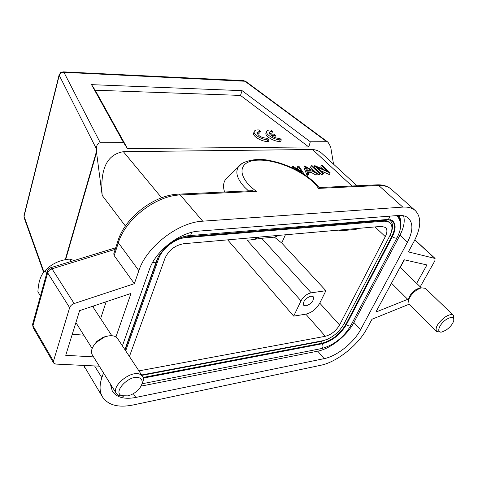 <?xml version="1.0" encoding="UTF-8"?>
<svg xmlns="http://www.w3.org/2000/svg" width="478" height="478" viewBox="0 0 478 478"><rect width="100%" height="100%" fill="white"/><g stroke="black" fill="none" stroke-linecap="round" stroke-linejoin="round"><path stroke-width="0.72" d="M141.631 374.979L323.098 340.659C331.72 338.293 338.615 332.825 343.784 324.251L389.606 236.204C392.587 230.187 392.719 225.718 390 222.802L387.485 221.434L384.133 221.171L186.026 237.596C175.342 238.235 161.994 248.572 158.553 258.903L125.69 350.822M125.087 349.914L158.015 257.636M182.226 237.202L383.374 220.46L387.138 220.86L390 222.802M390.604 234.065C393.525 227.277 393.113 222.545 389.355 219.874L388.387 219.438M141.894 375.373L321.479 341.346L327.496 339.249M399.996 220.842L398.347 215.47M398.592 215.453C400.445 217.831 401.12 221.009 400.624 224.989M403.569 215.769C405.099 221.105 403.892 227.576 399.949 235.188L353.905 322.459C347.225 335.478 330.418 348.838 317.733 351.157L141.07 386.122M110.496 385.973L112.276 386.995M110.346 383.9L112.366 391.303C116.763 397.535 124.567 399.584 135.782 397.451L324.156 358.637C336.865 356.206 353.792 342.738 360.591 329.689L407.471 242.191C412.998 231.406 413.327 223.411 408.451 218.207C406.061 216.08 402.733 215.166 398.467 215.464L198.944 231.113C179.877 232.105 155.428 251.016 149.375 269.568L122.41 345.857M118.006 240.733L113.758 253.872L114.194 255.611L134.372 283.669L74.156 303.548C71.855 304.42 70.35 305.806 69.639 307.713L53.458 361.207L53.578 362.999L55.699 364.069L99.299 366.16M134.372 283.669L138.865 270.679C146.441 246.773 178.246 222.21 202.714 221.183L402.811 207.099C408.122 206.771 412.281 207.924 415.28 210.559L391.333 189.27C387.682 186.115 382.986 184.639 377.244 184.837L378.761 185.518C384.061 185.315 388.25 186.563 391.333 189.27M420.228 286.812L434.872 260.827L435.082 258.455L408.379 251.9L413.996 241.504C421.196 227.606 421.62 217.293 415.28 210.559M103.499 372.912L101.856 377.668C99.269 385.447 99.508 391.918 102.573 397.081C108.261 405.23 118.371 407.877 132.908 405.015L320.702 365.288C336.9 362.085 358.255 345.074 366.985 328.505L371.986 319.256L409.15 304.217M115.945 336.942L130.996 293.438L79.617 310.646L65.731 355.309L93.527 356.893M391.279 283.544L391.655 283.388L407.71 299.33M416.649 283.352L426.944 264.949L404.137 259.751L375.857 312.086L407.704 299.342M113.764 253.872L113.937 253.322M74.156 303.548L52 268.803L50.548 267.77M47.418 270.865L47.657 272.824L49.228 270.405L52 268.803L115.216 249.361M376.7 184.861L319.053 187.549L318.485 188.392L378.761 185.518L402.811 207.099M114.194 255.611L118.353 242.77C125.32 219.115 156.139 195.43 180.29 194.97L256.405 191.343L251.53 190.728M322.752 154.239L322.59 154.089C319.967 151.359 316.597 149.829 312.487 149.5L123.378 151.687C105.088 154.788 100.404 172.02 102.178 195.388L96.556 152.542L96.425 148.909C96.377 145.402 97.655 143.34 100.272 142.725L123.563 142.617L91.537 84.648L242.095 90.659L310.312 141.781L308.782 146.955L240.488 95.415L95.188 90.217L127.512 148.622L123.563 142.617M53.458 361.207L32.94 325.757L32.737 323.761M310.312 141.781L326.737 141.709L327.998 142.181L330.656 146.752L333.53 164.157M127.512 148.622L308.782 146.955M60.802 72.459L60.981 73.003L63.921 72.321L245.573 81.278L244.742 80.836M243.637 80.633L63 71.843M100.272 142.725L63.921 72.321L63.198 71.855L60.748 72.495M59.176 74.676L59.242 75.357L60.981 73.003M24.127 217.711L24.031 215.5M285.39 234.794L281.739 243.021L325.9 290.714L319.764 303.148C316.37 309.015 311.722 312.684 305.824 314.16L293.701 316.119L227.671 239.86M138.919 370.874L325.321 336.297C331.266 334.678 336.016 330.913 339.571 324.998L385.304 236.628C387.323 232.517 387.413 229.47 385.567 227.486L381.486 226.357L183.749 243.714C175.032 245.286 168.782 250.137 164.988 258.275L129.424 356.48M141.374 323.475L134.712 341.872M247.036 240.087L247.036 240.087C251.111 240.225 255.091 239.233 258.962 237.112M325.9 290.714L311.196 292.817C306.864 293.845 303.464 296.521 301.003 300.853L293.701 316.119M356.588 228.538L356.164 229.398L341.196 230.725L338.43 230.133M249.88 239.998L261.705 238.283L274.444 237.148L279.146 235.337M281.739 243.021L274.444 237.148M310.849 296.139L313.245 296.754C314.082 300.608 311.71 303.655 306.129 305.884L303.679 305.263C302.861 301.397 305.251 298.356 310.849 296.139M242.095 90.659L240.488 95.415M274.175 137.258L274.778 137.258L275.436 135.644L273.864 134.151L269.7 134.139L269.228 132.669C269.484 131.743 270.596 131.354 272.562 131.516L270.996 130.028C268.361 129.873 266.873 130.434 266.539 131.707C265.666 134.551 274.378 139.803 280.126 139.857L281.321 139.833L279.732 138.327C276.977 138.459 274.151 137.562 271.265 135.638L275.436 135.644M272.562 131.516L271.916 133.123L269.311 133.416M266.115 132.77L265.893 133.326C265.015 136.176 273.721 141.428 279.457 141.476L280.652 141.446L281.321 139.833M260.355 131.45L258.795 129.944C256.065 129.783 254.529 130.369 254.177 131.695C253.316 134.587 262.022 139.821 267.847 139.881L269.066 139.857L267.489 138.333C261.723 137.885 258.192 135.991 256.907 132.651L259.327 131.408L260.355 131.45L259.715 133.069L256.985 133.398M253.758 132.764L253.543 133.332C252.671 136.224 261.364 141.464 267.184 141.512L268.409 141.488L269.066 139.857M91.537 84.648L95.188 90.217M279.457 141.476L280.126 139.857M267.184 141.512L267.847 139.881M258.688 133.033L259.327 131.408M224.642 191.989C222.957 187.191 223.208 183.092 225.395 179.698L229.416 175.755M329.288 174.524L330.226 172.899L329.288 174.524L321.186 170.927M330.226 172.899L322.28 165.472L321.401 165.496L320.678 167.109L322.967 169.26M321.401 165.496L327.639 171.333L314.882 165.669L313.98 167.3L321.897 174.787L322.787 174.757L323.522 173.126L317.278 167.246L330.023 172.905M317.201 173.729L318.444 174.906L319.34 174.876L320.075 173.239L312.146 165.741L311.25 165.764L319.173 173.269L320.075 173.239M311.25 165.764L310.533 167.396L315.821 172.415M308.764 173.622L308.035 175.271L307.037 175.306L303.966 167.581L304.683 165.944L307.766 173.657L308.764 173.622L307.766 171.13L312.355 170.987L316.394 173.365L317.374 173.335L304.683 165.944M308.406 172.731L311.626 172.624L312.355 170.987M317.374 173.335L316.645 174.972L315.665 175.002L311.626 172.624M298.481 169.75L297.173 167.772L297.884 166.123L301.594 171.71L292.924 166.254L293.922 168.609M321.897 174.787L322.626 173.156L323.522 173.126M314.697 165.675L322.626 173.156M318.444 174.906L319.173 173.269M307.037 175.306L307.766 173.657M315.665 175.002L316.394 173.365M307.444 170.335L306.267 167.402L311.064 170.222L307.444 170.335M307.73 170.323L307.354 170.102M292.142 167.766L292.793 166.254M303.793 174.129L303.948 173.783L298.822 166.099L297.884 166.123M295.261 169.266L294.669 168.041L303.817 173.789M46.695 273.458L44.992 270.751C40.779 274.88 38.413 281.883 37.893 291.747L40.451 295.966M74.227 260.504L69.639 259.088L71.198 261.436M44.992 270.751C51.433 263.916 59.642 260.026 69.639 259.088M106.164 301.755L100.619 318.605M72.274 334.259L83.793 335.168M93.981 305.836L93.371 307.557M93.694 345.57L96.909 341.322L103.421 337.104L108.572 335.92M116.399 393.621L92.326 354.963C90.473 351.282 91.878 347.034 96.538 342.218L104.383 337.133C108.781 335.437 112.426 335.257 115.312 336.584L117.576 338.538L142.51 376.311L140.269 374.447C131.498 369.548 110.747 386.194 116.399 393.621L118.95 395.694L123.957 396.238M141.847 384.354C143.585 381.127 143.812 378.445 142.51 376.311M139.666 378.02C130.655 373.288 111.691 392.235 121.86 395.754L127.996 395.856C132.806 394.511 136.768 391.876 139.893 387.945C143.071 383.278 143 379.968 139.666 378.02M400.241 267.501L404.4 259.811M408.57 300.094L408.804 298.23C409.951 294.956 412.347 292.07 415.98 289.578L419.26 288.043L421.178 287.816M436.551 331.535L409.06 304.127L408.576 300.07C409.957 296.139 412.837 292.673 417.216 289.668L421.154 287.822L425.318 288.306L453.383 315.319C451.77 314.046 449.063 314.59 445.269 316.95C437.848 322.728 434.944 327.591 436.551 331.535L440.471 332.037M453.867 319.137L453.383 315.319M446.536 319.328C439.085 323.97 435.787 333.716 442.15 331.923L446.082 330.107C450.067 327.287 452.618 324.174 453.736 320.774C454.166 316.866 451.77 316.388 446.536 319.328M186.026 237.596L185.321 236.735M157.871 258.018L158.553 258.903M321.479 341.346L322.094 343.204L143.065 377.459M389.994 235.427L391.811 236.395L345.905 324.323C339.954 334.176 332.019 340.467 322.094 343.204L322.274 343.754L143.239 378.11M390.275 219.641C395.36 222.389 395.874 227.976 391.811 236.395L392.36 236.694L346.407 324.616L344.238 323.385M387.616 219.462L391.972 220.322C396.029 223.513 396.154 228.968 392.36 236.694C394.679 238.229 396.268 238.522 397.128 237.566C401.377 229.41 401.711 222.646 398.138 217.275L396.405 215.626M397.003 237.811L350.96 325.267C350.045 326.372 348.528 326.151 346.407 324.616C340.378 334.594 332.33 340.975 322.274 343.754C323.457 346.251 323.158 347.865 321.383 348.593L142.157 383.762M152.691 262.362C154.8 262.751 156.043 262.362 156.42 261.203C160.363 249.175 177.021 236.293 189.36 235.63C190.591 235.564 191.308 234.483 191.493 232.386M389.564 216.164C389.504 218.237 388.698 219.354 387.138 219.504L189.796 235.594M396.919 215.584L399.393 219.312M135.782 397.451L133.35 393.645M317.733 351.157L324.156 358.637M202.714 221.183L180.29 194.97L178.897 194.134C154.603 194.612 124.854 217.472 117.857 241.193L118.353 242.77L138.865 270.679M252.665 190.674L178.408 194.158M48.816 268.773L49.228 270.405M33.245 327.765L32.94 325.757L47.657 272.824L69.639 307.713M102.573 397.081L83.704 365.413M101.856 377.668L94.608 365.939M414.808 239.95L434.669 258.245M318.485 188.392C309.015 173.795 278.823 159.616 258.753 160.136C238.211 160.208 235.564 176.179 256.405 191.343M161.594 197.778L123.378 151.687M102.178 195.388L125.409 226.034M65.635 259.662L96.556 152.542M312.487 149.5L351.939 186.02M326.737 141.709L244.7 81.057M43.94 271.916L24.049 216.301L59.242 75.357L96.425 148.909M96.472 151.466L65.253 259.727M305.824 314.16L325.321 336.297M247.018 240.087L301.003 300.853M383.374 220.46L384.133 221.171M339.571 324.998L319.764 303.148M375.063 226.919L385.304 236.628M311.196 292.817L261.705 238.283M241.743 163.667L238.307 167.019C235.14 172.349 237.208 179.047 244.515 187.113L248.446 190.871M360.591 329.689L353.905 322.459M399.949 235.188L407.471 242.191M124.895 349.621L156.276 261.609M350.816 325.542C343.652 337.414 333.979 345.074 321.784 348.516M398.049 215.494L399.978 220.794M115.73 247.771L50.793 267.692L48.672 268.911L47.274 271.361L32.6 324.251L33.096 327.555L53.578 362.999M85.114 368.317L83.662 365.413M435.082 258.455L414.862 239.837M322.59 154.089L357.036 185.787M327.866 142.086L245.573 81.278M60.754 72.495L59.129 74.855L23.978 215.715M23.984 215.709L24.079 217.568L43.623 272.305M265.893 133.326L266.539 131.707M253.543 133.332L254.177 131.695M319.047 187.549C309.714 175.48 289.572 164.581 271.134 160.841C252.282 156.288 238.498 164.157 238.307 167.019L225.395 179.698M92.553 306.314L111.846 335.723M75.906 322.584L92.146 348.504M96.909 341.322L96.538 342.218M103.421 337.104L104.383 337.133M400.05 267.31L421.249 287.798M391.464 283.197L408.547 300.166M408.804 298.23L408.576 300.07M419.26 288.043L421.154 287.822"/></g></svg>
